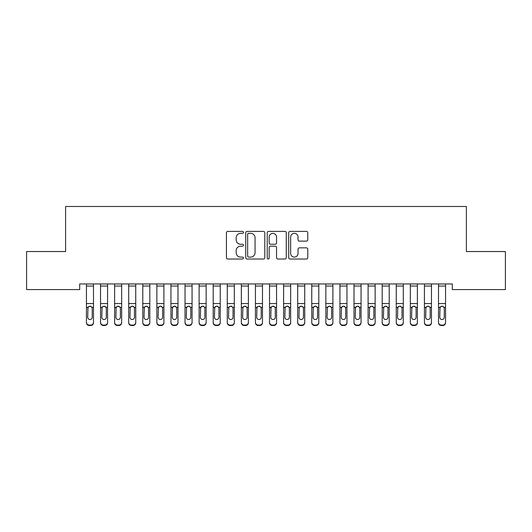 <?xml version="1.0" encoding="UTF-8"?>
<svg xmlns="http://www.w3.org/2000/svg" width="532" height="532" viewBox="0 0 532 532"><rect width="100%" height="100%" fill="white"/><g stroke="black" fill="none" stroke-linecap="round" stroke-linejoin="round"><path stroke-width="0.8" d="M243.47 232.358A0.971 0.971 0 0 0 242.499 231.393L227.816 231.393A1.383 1.383 0 0 0 226.433 232.777L226.433 257.654A1.383 1.383 0 0 0 227.816 259.037L242.499 259.037A0.971 0.971 0 0 0 243.47 258.067A0.971 0.971 0 0 0 242.499 257.102L240.604 257.102A4.422 4.422 0 0 1 236.175 252.68L236.175 250.605A4.422 4.422 0 0 1 240.604 246.183L242.499 246.183A0.971 0.971 0 0 0 243.47 245.212A0.971 0.971 0 0 0 242.499 244.248L240.604 244.248A4.422 4.422 0 0 1 236.175 239.826L236.175 237.751A4.422 4.422 0 0 1 240.604 233.329L242.499 233.329A0.971 0.971 0 0 0 243.47 232.358M306.399 241.136A1.383 1.383 0 0 0 307.782 239.752L307.782 232.777A1.383 1.383 0 0 0 306.399 231.393L290.086 231.393A1.383 1.383 0 0 0 288.703 232.777L288.703 257.654A1.383 1.383 0 0 0 290.086 259.037L306.399 259.037A1.383 1.383 0 0 0 307.782 257.654L307.782 249.222A1.383 1.383 0 0 0 306.399 247.839L299.416 247.839A1.383 1.383 0 0 0 298.033 249.222L298.033 253.405A3.697 3.697 0 0 1 294.336 257.102A3.697 3.697 0 0 1 290.638 253.405L290.638 237.026A3.697 3.697 0 0 1 294.336 233.329A3.697 3.697 0 0 1 298.033 237.026L298.033 239.752A1.383 1.383 0 0 0 299.416 241.136L306.399 241.136M452.306 283.942L79.694 283.942L79.694 289.574L26.6 289.574L26.6 251.55L65.609 251.55L65.609 206.489L466.391 206.489L466.391 251.55L505.4 251.55L505.4 289.574L452.306 289.574L452.306 283.942M264.79 232.777A1.383 1.383 0 0 0 263.407 231.393L247.094 231.393A1.383 1.383 0 0 0 245.718 232.777L245.718 257.654A1.383 1.383 0 0 0 247.094 259.037L263.407 259.037A1.383 1.383 0 0 0 264.79 257.654L264.79 232.777M268.594 231.393L284.906 231.393A1.383 1.383 0 0 1 286.283 232.777L286.283 257.654A1.383 1.383 0 0 1 284.906 259.037L277.923 259.037A1.383 1.383 0 0 1 276.54 257.654L276.54 247.566A1.383 1.383 0 0 0 275.157 246.183L270.529 246.183A1.383 1.383 0 0 0 269.145 247.566L269.145 258.067A0.971 0.971 0 0 1 268.175 259.037A0.971 0.971 0 0 1 267.21 258.067L267.21 232.777A1.383 1.383 0 0 1 268.594 231.393M248.617 233.329A0.971 0.971 0 0 0 247.653 234.293L247.653 256.131A0.971 0.971 0 0 0 248.617 257.102L250.625 257.102A4.422 4.422 0 0 0 255.047 252.68L255.047 237.751A4.422 4.422 0 0 0 250.625 233.329L248.617 233.329M276.54 237.092A3.697 3.697 0 0 0 272.843 233.395A3.697 3.697 0 0 0 269.145 237.092L269.145 242.865A1.383 1.383 0 0 0 270.529 244.248L275.157 244.248A1.383 1.383 0 0 0 276.54 242.865L276.54 237.092M86.45 286.03L93.492 286.03L93.492 283.968L86.45 283.968L86.45 322.306A2.82 2.8 -0 0 0 89.27 325.105L90.673 325.105A2.82 2.8 -0 0 0 93.492 322.306L93.492 322.711A2.82 2.8 180 0 1 90.673 325.511L90.673 325.105M93.492 307.715L93.492 322.711M92.222 317.272L92.222 308.354L92.222 317.272A2.254 2.241 180 0 1 89.968 319.513A2.254 2.241 180 0 0 92.222 317.272M87.72 317.677L87.72 317.272A2.254 2.241 180 0 0 89.968 319.513M88.797 306.419L87.72 308.141M91.145 306.419L89.968 306.086L91.976 307.31L92.222 308.354M93.492 286.03L93.492 322.306M89.27 325.105L89.27 325.511L90.673 325.511M89.27 325.511A2.82 2.8 180 0 1 86.45 322.711M86.45 307.31L87.966 307.31L87.72 317.272M87.966 307.31L89.968 306.086M100.535 307.715L100.535 322.306A2.82 2.8 -0 0 0 103.348 325.105L104.757 325.105A2.82 2.8 -0 0 0 107.57 322.306L107.57 322.711A2.82 2.8 180 0 1 104.757 325.511L104.757 325.105M106.307 317.272L106.307 308.354L106.307 317.272A2.254 2.241 180 0 1 104.053 319.513A2.254 2.241 180 0 0 106.307 317.272M101.798 317.677L101.798 317.272A2.254 2.241 180 0 0 104.053 319.513M102.876 306.419L101.798 308.141M105.23 306.419L104.053 306.086L106.054 307.31L106.307 308.354M114.613 307.715L114.613 322.306A2.82 2.8 -0 0 0 117.432 325.105L118.842 325.105A2.82 2.8 -0 0 0 121.655 322.306L121.655 322.711A2.82 2.8 180 0 1 118.842 325.511L118.842 325.105M120.392 317.272L120.392 308.354L120.392 317.272A2.254 2.241 180 0 1 118.137 319.513A2.254 2.241 180 0 0 120.392 317.272M115.883 317.677L115.883 317.272A2.254 2.241 180 0 0 118.137 319.513M116.96 306.419L115.883 308.141M119.314 306.419L118.137 306.086L120.139 307.31L120.392 308.354M100.535 322.306L100.535 283.968L107.57 283.968L107.57 322.306M103.348 325.105L103.348 325.511L104.757 325.511M103.348 325.511A2.82 2.8 180 0 1 100.535 322.711M100.535 307.31L102.051 307.31L101.798 317.272M102.051 307.31L104.053 306.086M114.613 322.306L114.613 283.968L121.655 283.968L121.655 322.306M117.432 325.105L117.432 325.511L118.842 325.511M117.432 325.511A2.82 2.8 180 0 1 114.613 322.711M114.613 307.31L116.129 307.31L115.883 317.272M116.129 307.31L118.137 306.086M128.697 307.715L128.697 322.306A2.82 2.8 -0 0 0 131.51 325.105L132.92 325.105A2.82 2.8 -0 0 0 135.74 322.306L135.74 322.711A2.82 2.8 180 0 1 132.92 325.511L132.92 325.105M134.47 317.272L134.47 308.354L134.47 317.272A2.254 2.241 180 0 1 132.215 319.513A2.254 2.241 180 0 0 134.47 317.272M129.968 317.677L129.968 317.272A2.254 2.241 180 0 0 132.215 319.513M131.045 306.419L129.968 308.141M133.392 306.419L132.215 306.086L134.224 307.31L134.47 308.354M142.782 307.715L142.782 322.306A2.82 2.8 -0 0 0 145.595 325.105L147.005 325.105A2.82 2.8 -0 0 0 149.818 322.306L149.818 322.711A2.82 2.8 180 0 1 147.005 325.511L147.005 325.105M148.554 317.272L148.554 308.354L148.554 317.272A2.254 2.241 180 0 1 146.3 319.513A2.254 2.241 180 0 0 148.554 317.272M144.046 317.677L144.046 317.272A2.254 2.241 180 0 0 146.3 319.513M145.123 306.419L144.046 308.141M147.477 306.419L146.3 306.086L148.302 307.31L148.554 308.354M128.697 322.306L128.697 283.968L135.74 283.968L135.74 322.306M131.51 325.105L131.51 325.511L132.92 325.511M131.51 325.511A2.82 2.8 180 0 1 128.697 322.711M128.697 307.31L130.214 307.31L129.968 317.272M130.214 307.31L132.215 306.086M142.782 322.306L142.782 283.968L149.818 283.968L149.818 322.306M145.595 325.105L145.595 325.511L147.005 325.511M145.595 325.511A2.82 2.8 180 0 1 142.782 322.711M142.782 307.31L144.298 307.31L144.046 317.272M144.298 307.31L146.3 306.086M156.86 307.715L156.86 322.306A2.82 2.8 -0 0 0 159.68 325.105L161.09 325.105A2.82 2.8 -0 0 0 163.903 322.306L163.903 322.711A2.82 2.8 180 0 1 161.09 325.511L161.09 325.105M162.632 317.272L162.632 308.354L162.632 317.272A2.254 2.241 180 0 1 160.385 319.513A2.254 2.241 180 0 0 162.632 317.272M158.13 317.677L158.13 317.272A2.254 2.241 180 0 0 160.385 319.513M159.208 306.419L158.13 308.141M161.555 306.419L160.385 306.086L162.386 307.31L162.632 308.354M156.86 322.306L156.86 283.968L163.903 283.968L163.903 322.306M159.68 325.105L159.68 325.511L161.09 325.511M159.68 325.511A2.82 2.8 180 0 1 156.86 322.711M156.86 307.31L158.376 307.31L158.13 317.272M158.376 307.31L160.385 306.086M170.945 307.715L170.945 322.306A2.82 2.8 -0 0 0 173.758 325.105L175.168 325.105A2.82 2.8 -0 0 0 177.987 322.306L177.987 322.711A2.82 2.8 180 0 1 175.168 325.511L175.168 325.105M176.717 317.272L176.717 308.354L176.717 317.272A2.254 2.241 180 0 1 174.463 319.513A2.254 2.241 180 0 0 176.717 317.272M172.208 317.677L172.208 317.272A2.254 2.241 180 0 0 174.463 319.513M173.286 306.419L172.208 308.141M175.64 306.419L174.463 306.086L176.471 307.31L176.717 308.354M170.945 322.306L170.945 283.968L177.987 283.968L177.987 322.306M173.758 325.105L173.758 325.511L175.168 325.511M173.758 325.511A2.82 2.8 180 0 1 170.945 322.711M170.945 307.31L172.461 307.31L172.208 317.272M172.461 307.31L174.463 306.086M185.03 307.715L185.03 322.306A2.82 2.8 -0 0 0 187.843 325.105L189.252 325.105A2.82 2.8 -0 0 0 192.065 322.306L192.065 322.711A2.82 2.8 180 0 1 189.252 325.511L189.252 325.105M190.802 317.272L190.802 308.354L190.802 317.272A2.254 2.241 180 0 1 188.547 319.513A2.254 2.241 180 0 0 190.802 317.272M186.293 317.677L186.293 317.272A2.254 2.241 180 0 0 188.547 319.513M187.37 306.419L186.293 308.141M189.725 306.419L188.547 306.086L190.549 307.31L190.802 308.354M185.03 322.306L185.03 283.968L192.065 283.968L192.065 322.306M187.843 325.105L187.843 325.511L189.252 325.511M187.843 325.511A2.82 2.8 180 0 1 185.03 322.711M185.03 307.31L186.546 307.31L186.293 317.272M186.546 307.31L188.547 306.086M199.108 307.715L199.108 322.306A2.82 2.8 -0 0 0 201.927 325.105L203.33 325.105A2.82 2.8 -0 0 0 206.15 322.306L206.15 322.711A2.82 2.8 180 0 1 203.33 325.511L203.33 325.105M204.88 317.272L204.88 308.354L204.88 317.272A2.254 2.241 180 0 1 202.632 319.513A2.254 2.241 180 0 0 204.88 317.272M200.378 317.677L200.378 317.272A2.254 2.241 180 0 0 202.632 319.513M201.455 306.419L200.378 308.141M203.803 306.419L202.632 306.086L204.634 307.31L204.88 308.354M199.108 322.306L199.108 283.968L206.15 283.968L206.15 322.306M201.927 325.105L201.927 325.511L203.33 325.511M201.927 325.511A2.82 2.8 180 0 1 199.108 322.711M199.108 307.31L200.624 307.31L200.378 317.272M200.624 307.31L202.632 306.086M213.192 307.715L213.192 322.306A2.82 2.8 -0 0 0 216.005 325.105L217.415 325.105A2.82 2.8 -0 0 0 220.235 322.306L220.235 322.711A2.82 2.8 180 0 1 217.415 325.511L217.415 325.105M218.965 317.272L218.965 308.354L218.965 317.272A2.254 2.241 180 0 1 216.71 319.513A2.254 2.241 180 0 0 218.965 317.272M214.456 317.677L214.456 317.272A2.254 2.241 180 0 0 216.71 319.513M215.533 306.419L214.456 308.141M217.887 306.419L216.71 306.086L218.719 307.31L218.965 308.354M213.192 322.306L213.192 283.968L220.235 283.968L220.235 322.306M216.005 325.105L216.005 325.511L217.415 325.511M216.005 325.511A2.82 2.8 180 0 1 213.192 322.711M213.192 307.31L214.709 307.31L214.456 317.272M214.709 307.31L216.71 306.086M227.27 307.715L227.27 322.306A2.82 2.8 -0 0 0 230.09 325.105L231.5 325.105A2.82 2.8 -0 0 0 234.313 322.306L234.313 322.711A2.82 2.8 180 0 1 231.5 325.511L231.5 325.105M233.049 317.272L233.049 308.354L233.049 317.272A2.254 2.241 180 0 1 230.795 319.513A2.254 2.241 180 0 0 233.049 317.272M228.541 317.677L228.541 317.272A2.254 2.241 180 0 0 230.795 319.513M229.618 306.419L228.541 308.141M231.972 306.419L230.795 306.086L232.797 307.31L233.049 308.354M227.27 322.306L227.27 283.968L234.313 283.968L234.313 322.306M230.09 325.105L230.09 325.511L231.5 325.511M230.09 325.511A2.82 2.8 180 0 1 227.27 322.711M227.27 307.31L228.793 307.31L228.541 317.272M228.793 307.31L230.795 306.086M241.355 307.715L241.355 322.306A2.82 2.8 -0 0 0 244.175 325.105L245.578 325.105A2.82 2.8 -0 0 0 248.397 322.306L248.397 322.711A2.82 2.8 180 0 1 245.578 325.511L245.578 325.105M247.127 317.272L247.127 308.354L247.127 317.272A2.254 2.241 180 0 1 244.88 319.513A2.254 2.241 180 0 0 247.127 317.272M242.625 317.677L242.625 317.272A2.254 2.241 180 0 0 244.88 319.513M243.703 306.419L242.625 308.141M246.05 306.419L244.88 306.086L246.881 307.31L247.127 308.354M241.355 322.306L241.355 283.968L248.397 283.968L248.397 322.306M244.175 325.105L244.175 325.511L245.578 325.511M244.175 325.511A2.82 2.8 180 0 1 241.355 322.711M241.355 307.31L242.871 307.31L242.625 317.272M242.871 307.31L244.88 306.086M255.44 307.715L255.44 322.306A2.82 2.8 -0 0 0 258.253 325.105L259.663 325.105A2.82 2.8 -0 0 0 262.482 322.306L262.482 322.711A2.82 2.8 180 0 1 259.663 325.511L259.663 325.105M261.212 317.272L261.212 308.354L261.212 317.272A2.254 2.241 180 0 1 258.958 319.513A2.254 2.241 180 0 0 261.212 317.272M256.703 317.677L256.703 317.272A2.254 2.241 180 0 0 258.958 319.513M257.781 306.419L256.703 308.141M260.135 306.419L258.958 306.086L260.959 307.31L261.212 308.354M255.44 322.306L255.44 283.968L262.482 283.968L262.482 322.306M258.253 325.105L258.253 325.511L259.663 325.511M258.253 325.511A2.82 2.8 180 0 1 255.44 322.711M255.44 307.31L256.956 307.31L256.703 317.272M256.956 307.31L258.958 306.086M269.518 307.715L269.518 322.306A2.82 2.8 -0 0 0 272.337 325.105L273.747 325.105A2.82 2.8 -0 0 0 276.56 322.306L276.56 322.711A2.82 2.8 180 0 1 273.747 325.511L273.747 325.105M275.297 317.272L275.297 308.354L275.297 317.272A2.254 2.241 180 0 1 273.042 319.513A2.254 2.241 180 0 0 275.297 317.272M270.788 317.677L270.788 317.272A2.254 2.241 180 0 0 273.042 319.513M271.865 306.419L270.788 308.141M274.219 306.419L273.042 306.086L275.044 307.31L275.297 308.354M269.518 322.306L269.518 283.968L276.56 283.968L276.56 322.306M272.337 325.105L272.337 325.511L273.747 325.511M272.337 325.511A2.82 2.8 180 0 1 269.518 322.711M269.518 307.31L271.041 307.31L270.788 317.272M271.041 307.31L273.042 306.086M283.603 307.715L283.603 322.306A2.82 2.8 -0 0 0 286.422 325.105L287.825 325.105A2.82 2.8 -0 0 0 290.645 322.306L290.645 322.711A2.82 2.8 180 0 1 287.825 325.511L287.825 325.105M289.375 317.272L289.375 308.354L289.375 317.272A2.254 2.241 180 0 1 287.12 319.513A2.254 2.241 180 0 0 289.375 317.272M284.873 317.677L284.873 317.272A2.254 2.241 180 0 0 287.12 319.513M285.95 306.419L284.873 308.141M288.297 306.419L287.12 306.086L289.129 307.31L289.375 308.354M283.603 322.306L283.603 283.968L290.645 283.968L290.645 322.306M286.422 325.105L286.422 325.511L287.825 325.511M286.422 325.511A2.82 2.8 180 0 1 283.603 322.711M283.603 307.31L285.119 307.31L284.873 317.272M285.119 307.31L287.12 306.086M297.687 307.715L297.687 322.306A2.82 2.8 -0 0 0 300.5 325.105L301.91 325.105A2.82 2.8 -0 0 0 304.73 322.306L304.73 322.711A2.82 2.8 180 0 1 301.91 325.511L301.91 325.105M303.459 317.272L303.459 308.354L303.459 317.272A2.254 2.241 180 0 1 301.205 319.513A2.254 2.241 180 0 0 303.459 317.272M298.951 317.677L298.951 317.272A2.254 2.241 180 0 0 301.205 319.513M300.028 306.419L298.951 308.141M302.382 306.419L301.205 306.086L303.207 307.31L303.459 308.354M297.687 322.306L297.687 283.968L304.73 283.968L304.73 322.306M300.5 325.105L300.5 325.511L301.91 325.511M300.5 325.511A2.82 2.8 180 0 1 297.687 322.711M297.687 307.31L299.203 307.31L298.951 317.272M299.203 307.31L301.205 306.086M311.765 307.715L311.765 322.306A2.82 2.8 -0 0 0 314.585 325.105L315.995 325.105A2.82 2.8 -0 0 0 318.808 322.306L318.808 322.711A2.82 2.8 180 0 1 315.995 325.511L315.995 325.105M317.544 317.272L317.544 308.354L317.544 317.272A2.254 2.241 180 0 1 315.29 319.513A2.254 2.241 180 0 0 317.544 317.272M313.035 317.677L313.035 317.272A2.254 2.241 180 0 0 315.29 319.513M314.113 306.419L313.035 308.141M316.467 306.419L315.29 306.086L317.291 307.31L317.544 308.354M311.765 322.306L311.765 283.968L318.808 283.968L318.808 322.306M314.585 325.105L314.585 325.511L315.995 325.511M314.585 325.511A2.82 2.8 180 0 1 311.765 322.711M311.765 307.31L313.282 307.31L313.035 317.272M313.282 307.31L315.29 306.086M325.85 307.715L325.85 322.306A2.82 2.8 -0 0 0 328.67 325.105L330.073 325.105A2.82 2.8 -0 0 0 332.892 322.306L332.892 322.711A2.82 2.8 180 0 1 330.073 325.511L330.073 325.105M331.622 317.272L331.622 308.354L331.622 317.272A2.254 2.241 180 0 1 329.368 319.513A2.254 2.241 180 0 0 331.622 317.272M327.12 317.677L327.12 317.272A2.254 2.241 180 0 0 329.368 319.513M328.197 306.419L327.12 308.141M330.545 306.419L329.368 306.086L331.376 307.31L331.622 308.354M325.85 322.306L325.85 283.968L332.892 283.968L332.892 322.306M328.67 325.105L328.67 325.511L330.073 325.511M328.67 325.511A2.82 2.8 180 0 1 325.85 322.711M325.85 307.31L327.366 307.31L327.12 317.272M327.366 307.31L329.368 306.086M339.935 307.715L339.935 322.306A2.82 2.8 -0 0 0 342.748 325.105L344.157 325.105A2.82 2.8 -0 0 0 346.97 322.306L346.97 322.711A2.82 2.8 180 0 1 344.157 325.511L344.157 325.105M345.707 317.272L345.707 308.354L345.707 317.272A2.254 2.241 180 0 1 343.453 319.513A2.254 2.241 180 0 0 345.707 317.272M341.198 317.677L341.198 317.272A2.254 2.241 180 0 0 343.453 319.513M342.276 306.419L341.198 308.141M344.63 306.419L343.453 306.086L345.454 307.31L345.707 308.354M339.935 322.306L339.935 283.968L346.97 283.968L346.97 322.306M342.748 325.105L342.748 325.511L344.157 325.511M342.748 325.511A2.82 2.8 180 0 1 339.935 322.711M339.935 307.31L341.451 307.31L341.198 317.272M341.451 307.31L343.453 306.086M354.013 307.715L354.013 322.306A2.82 2.8 -0 0 0 356.832 325.105L358.242 325.105A2.82 2.8 -0 0 0 361.055 322.306L361.055 322.711A2.82 2.8 180 0 1 358.242 325.511L358.242 325.105M359.792 317.272L359.792 308.354L359.792 317.272A2.254 2.241 180 0 1 357.537 319.513A2.254 2.241 180 0 0 359.792 317.272M355.283 317.677L355.283 317.272A2.254 2.241 180 0 0 357.537 319.513M356.36 306.419L355.283 308.141M358.714 306.419L357.537 306.086L359.539 307.31L359.792 308.354M354.013 322.306L354.013 283.968L361.055 283.968L361.055 322.306M356.832 325.105L356.832 325.511L358.242 325.511M356.832 325.511A2.82 2.8 180 0 1 354.013 322.711M354.013 307.31L355.529 307.31L355.283 317.272M355.529 307.31L357.537 306.086M368.097 307.715L368.097 322.306A2.82 2.8 -0 0 0 370.91 325.105L372.32 325.105A2.82 2.8 -0 0 0 375.14 322.306L375.14 322.711A2.82 2.8 180 0 1 372.32 325.511L372.32 325.105M373.87 317.272L373.87 308.354L373.87 317.272A2.254 2.241 180 0 1 371.615 319.513A2.254 2.241 180 0 0 373.87 317.272M369.368 317.677L369.368 317.272A2.254 2.241 180 0 0 371.615 319.513M370.445 306.419L369.368 308.141M372.792 306.419L371.615 306.086L373.624 307.31L373.87 308.354M368.097 322.306L368.097 283.968L375.14 283.968L375.14 322.306M370.91 325.105L370.91 325.511L372.32 325.511M370.91 325.511A2.82 2.8 180 0 1 368.097 322.711M368.097 307.31L369.614 307.31L369.368 317.272M369.614 307.31L371.615 306.086M382.182 307.715L382.182 322.306A2.82 2.8 -0 0 0 384.995 325.105L386.405 325.105A2.82 2.8 -0 0 0 389.218 322.306L389.218 322.711A2.82 2.8 180 0 1 386.405 325.511L386.405 325.105M387.954 317.272L387.954 308.354L387.954 317.272A2.254 2.241 180 0 1 385.7 319.513A2.254 2.241 180 0 0 387.954 317.272M383.446 317.677L383.446 317.272A2.254 2.241 180 0 0 385.7 319.513M384.523 306.419L383.446 308.141M386.877 306.419L385.7 306.086L387.702 307.31L387.954 308.354M382.182 322.306L382.182 283.968L389.218 283.968L389.218 322.306M384.995 325.105L384.995 325.511L386.405 325.511M384.995 325.511A2.82 2.8 180 0 1 382.182 322.711M382.182 307.31L383.698 307.31L383.446 317.272M383.698 307.31L385.7 306.086M396.26 307.715L396.26 322.306A2.82 2.8 -0 0 0 399.08 325.105L400.49 325.105A2.82 2.8 -0 0 0 403.303 322.306L403.303 322.711A2.82 2.8 180 0 1 400.49 325.511L400.49 325.105M402.032 317.272L402.032 308.354L402.032 317.272A2.254 2.241 180 0 1 399.785 319.513A2.254 2.241 180 0 0 402.032 317.272M397.53 317.677L397.53 317.272A2.254 2.241 180 0 0 399.785 319.513M398.608 306.419L397.53 308.141M400.955 306.419L399.785 306.086L401.786 307.31L402.032 308.354M396.26 322.306L396.26 283.968L403.303 283.968L403.303 322.306M399.08 325.105L399.08 325.511L400.49 325.511M399.08 325.511A2.82 2.8 180 0 1 396.26 322.711M396.26 307.31L397.776 307.31L397.53 317.272M397.776 307.31L399.785 306.086M410.345 307.715L410.345 322.306A2.82 2.8 -0 0 0 413.158 325.105L414.568 325.105A2.82 2.8 -0 0 0 417.387 322.306L417.387 322.711A2.82 2.8 180 0 1 414.568 325.511L414.568 325.105M416.117 317.272L416.117 308.354L416.117 317.272A2.254 2.241 180 0 1 413.863 319.513A2.254 2.241 180 0 0 416.117 317.272M411.608 317.677L411.608 317.272A2.254 2.241 180 0 0 413.863 319.513M412.686 306.419L411.608 308.141M415.04 306.419L413.863 306.086L415.871 307.31L416.117 308.354M410.345 322.306L410.345 283.968L417.387 283.968L417.387 322.306M413.158 325.105L413.158 325.511L414.568 325.511M413.158 325.511A2.82 2.8 180 0 1 410.345 322.711M410.345 307.31L411.861 307.31L411.608 317.272M411.861 307.31L413.863 306.086M424.43 307.715L424.43 322.306A2.82 2.8 -0 0 0 427.243 325.105L428.652 325.105A2.82 2.8 -0 0 0 431.465 322.306L431.465 322.711A2.82 2.8 180 0 1 428.652 325.511L428.652 325.105M430.202 317.272L430.202 308.354L430.202 317.272A2.254 2.241 180 0 1 427.947 319.513A2.254 2.241 180 0 0 430.202 317.272M425.693 317.677L425.693 317.272A2.254 2.241 180 0 0 427.947 319.513M426.77 306.419L425.693 308.141M429.125 306.419L427.947 306.086L429.949 307.31L430.202 308.354M424.43 322.306L424.43 283.968L431.465 283.968L431.465 322.306M427.243 325.105L427.243 325.511L428.652 325.511M427.243 325.511A2.82 2.8 180 0 1 424.43 322.711M424.43 307.31L425.946 307.31L425.693 317.272M425.946 307.31L427.947 306.086M438.508 307.715L438.508 322.306A2.82 2.8 -0 0 0 441.327 325.105L442.73 325.105A2.82 2.8 -0 0 0 445.55 322.306L445.55 322.711A2.82 2.8 180 0 1 442.73 325.511L442.73 325.105M444.28 317.272L444.28 308.354L444.28 317.272A2.254 2.241 180 0 1 442.032 319.513A2.254 2.241 180 0 0 444.28 317.272M439.778 317.677L439.778 317.272A2.254 2.241 180 0 0 442.032 319.513M440.855 306.419L439.778 308.141M443.203 306.419L442.032 306.086L444.034 307.31L444.28 308.354M438.508 322.306L438.508 283.968L445.55 283.968L445.55 322.306M441.327 325.105L441.327 325.511L442.73 325.511M441.327 325.511A2.82 2.8 180 0 1 438.508 322.711M438.508 307.31L440.024 307.31L439.778 317.272M440.024 307.31L442.032 306.086M91.976 307.31L93.492 307.31M86.45 303.559L93.492 303.559M106.054 307.31L107.57 307.31M100.535 303.559L107.57 303.559M100.535 286.03L107.57 286.03M120.139 307.31L121.655 307.31M114.613 303.559L121.655 303.559M114.613 286.03L121.655 286.03M134.224 307.31L135.74 307.31M128.697 303.559L135.74 303.559M128.697 286.03L135.74 286.03M148.302 307.31L149.818 307.31M142.782 303.559L149.818 303.559M142.782 286.03L149.818 286.03M162.386 307.31L163.903 307.31M156.86 303.559L163.903 303.559M156.86 286.03L163.903 286.03M176.471 307.31L177.987 307.31M170.945 303.559L177.987 303.559M170.945 286.03L177.987 286.03M190.549 307.31L192.065 307.31M185.03 303.559L192.065 303.559M185.03 286.03L192.065 286.03M204.634 307.31L206.15 307.31M199.108 303.559L206.15 303.559M199.108 286.03L206.15 286.03M218.719 307.31L220.235 307.31M213.192 303.559L220.235 303.559M213.192 286.03L220.235 286.03M232.797 307.31L234.313 307.31M227.27 303.559L234.313 303.559M227.27 286.03L234.313 286.03M246.881 307.31L248.397 307.31M241.355 303.559L248.397 303.559M241.355 286.03L248.397 286.03M260.959 307.31L262.482 307.31M255.44 303.559L262.482 303.559M255.44 286.03L262.482 286.03M275.044 307.31L276.56 307.31M269.518 303.559L276.56 303.559M269.518 286.03L276.56 286.03M289.129 307.31L290.645 307.31M283.603 303.559L290.645 303.559M283.603 286.03L290.645 286.03M303.207 307.31L304.73 307.31M297.687 303.559L304.73 303.559M297.687 286.03L304.73 286.03M317.291 307.31L318.808 307.31M311.765 303.559L318.808 303.559M311.765 286.03L318.808 286.03M331.376 307.31L332.892 307.31M325.85 303.559L332.892 303.559M325.85 286.03L332.892 286.03M345.454 307.31L346.97 307.31M339.935 303.559L346.97 303.559M339.935 286.03L346.97 286.03M359.539 307.31L361.055 307.31M354.013 303.559L361.055 303.559M354.013 286.03L361.055 286.03M373.624 307.31L375.14 307.31M368.097 303.559L375.14 303.559M368.097 286.03L375.14 286.03M387.702 307.31L389.218 307.31M382.182 303.559L389.218 303.559M382.182 286.03L389.218 286.03M401.786 307.31L403.303 307.31M396.26 303.559L403.303 303.559M396.26 286.03L403.303 286.03M415.871 307.31L417.387 307.31M410.345 303.559L417.387 303.559M410.345 286.03L417.387 286.03M429.949 307.31L431.465 307.31M424.43 303.559L431.465 303.559M424.43 286.03L431.465 286.03M444.034 307.31L445.55 307.31M438.508 303.559L445.55 303.559M438.508 286.03L445.55 286.03"/></g></svg>
